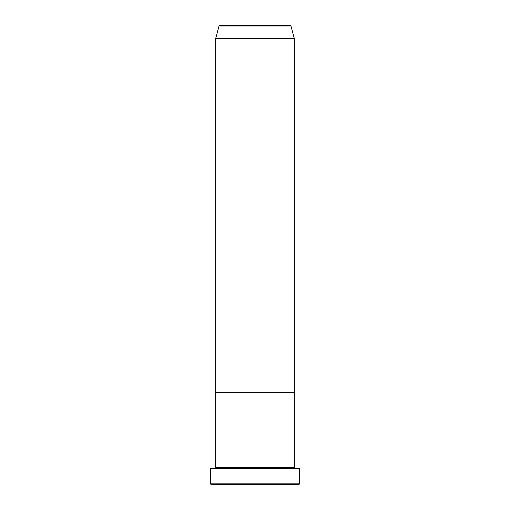 <?xml version="1.0" encoding="UTF-8"?>
<svg xmlns="http://www.w3.org/2000/svg" width="510" height="510" viewBox="0 0 510 510"><rect width="100%" height="100%" fill="white"/><g stroke="black" fill="none" stroke-linecap="round" stroke-linejoin="round"><path stroke-width="0.38" stroke-dasharray="2.55 1.91" d="M215.66 468.76L299.587 468.76L215.66 468.76M293.69 468.11L216.31 468.11L293.69 468.11M294.34 467.453L215.66 467.453L294.34 467.453M294.34 392.7L215.66 392.7L294.34 392.7M211.07 484.5L298.93 484.5L211.07 484.5M299.587 483.843L210.413 483.843L299.587 483.843M215.66 38.613L294.34 38.613L215.66 38.613M219.039 25.984L290.961 25.984L219.039 25.984"/><path stroke-width="0.76" d="M210.413 483.843L211.07 484.5L298.93 484.5L299.587 483.843L210.413 483.843L299.587 483.843L299.587 468.76L210.413 468.76L210.413 483.843L210.413 468.76L294.321 468.76A0.657 0.657 0 0 1 293.69 468.11A0.657 0.657 0 0 1 294.34 467.453L294.34 392.7L215.66 392.7L215.66 467.453A0.657 0.657 0 0 1 216.31 468.11A0.657 0.657 0 0 1 215.66 468.76A0.657 0.657 0 0 0 216.31 468.11A0.657 0.657 0 0 0 215.66 467.453L294.34 467.453A0.657 0.657 0 0 0 293.69 468.11L216.31 468.11L293.69 468.11A0.657 0.657 0 0 0 294.34 468.76L299.587 468.76L299.587 483.843L298.93 484.5L211.07 484.5L210.413 483.843M215.66 392.7L294.34 392.7L294.34 467.453L215.66 467.453L215.66 392.7L294.34 392.7L294.34 38.613L290.961 25.984A0.657 0.657 0 0 0 290.324 25.5L219.676 25.5A0.657 0.657 0 0 0 219.039 25.984L290.961 25.984L219.039 25.984L215.66 38.613L294.34 38.613L215.66 38.613L215.66 392.7L294.34 392.7L294.34 38.613L290.961 25.984A0.657 0.657 0 0 0 290.324 25.5L219.676 25.5A0.657 0.657 0 0 0 219.039 25.984L215.66 38.613L215.66 392.7"/></g></svg>
